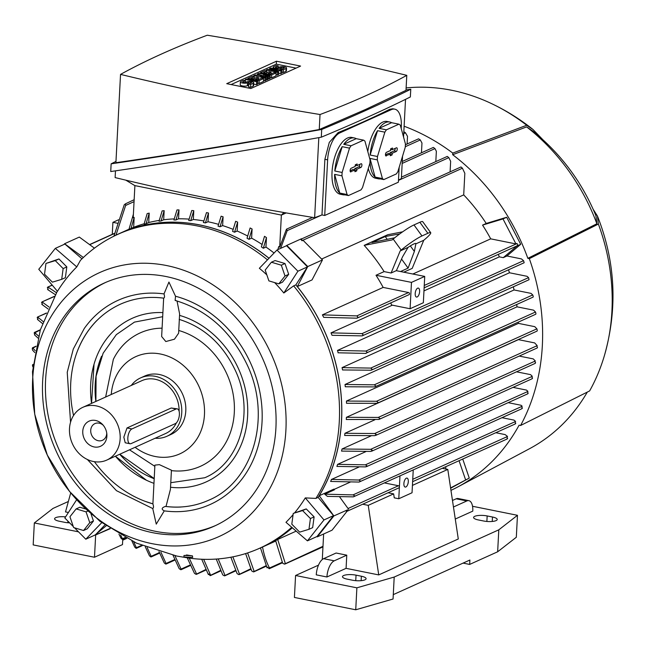 <?xml version="1.0" encoding="UTF-8"?>
<svg xmlns="http://www.w3.org/2000/svg" width="645" height="645" viewBox="0 0 645 645"><rect width="100%" height="100%" fill="white"/><g stroke="black" fill="none" stroke-linecap="round" stroke-linejoin="round"><path stroke-width="0.97" d="M170.586 486.37L170.667 484.75M179.544 315.389A89.768 76.118 65.7 0 1 247.615 415.92A89.768 76.118 65.7 0 1 170.538 487.249M179.374 318.654L179.616 313.93L177.02 300.965M175.98 300.53L175.118 300.433L175.521 296.24A111.988 94.96 65.7 0 1 262.096 420.725A111.988 94.96 65.7 0 1 166.757 511.171A111.988 94.96 65.7 0 1 164.273 510.872L156.251 524.127L152.752 508.558C153.687 507.841 153.736 506.317 152.897 503.995L154.897 465.134L159.371 464.642L171.433 470.189L170.667 484.814M165.185 506.47L166.015 506.494L165.185 506.47C161.54 507.849 161.234 509.316 164.273 510.872L166.757 511.171M170.425 489.353L166.015 506.486A107.667 91.292 -114.3 0 0 181.027 507.018M87.381 459.498L116.463 490.676L152.752 508.55M153.945 483.339A89.768 76.118 65.7 0 1 146.423 480.235A89.768 76.118 65.7 0 1 115.407 456.192M91.558 403.383A89.768 76.118 65.7 0 1 94.033 364.215A89.768 76.118 65.7 0 1 162.895 312.615M70.547 422.217L67.233 372.254L73.32 348.977L84.261 328.507A111.988 94.96 65.7 0 1 164.007 293.918C164.765 296.507 164.66 297.885 163.685 298.055M111.246 394.49A53.366 45.255 65.7 0 1 160.492 354.024A53.366 45.255 65.7 0 1 204.457 414.638A53.366 45.255 65.7 0 1 155.123 456.483A53.366 45.255 65.7 0 1 135.095 447.299M179.374 318.59L178.609 333.215L174.448 339.206L165.821 341.544L161.645 336.513L163.653 298.143M105.651 397.022L113.351 359.338A73.191 62.065 65.7 0 1 162.08 328.176M164.007 293.918L168.934 282.058L175.521 296.24M215.656 525.506A133.418 113.133 65.7 0 1 155.518 531.335A133.418 113.133 65.7 0 1 45.602 379.8A133.418 113.133 65.7 0 1 105.845 282.341M275.907 428.046A133.418 113.133 65.7 0 1 214.188 526.183A133.418 113.133 65.7 0 1 96.29 504.753A133.418 113.133 65.7 0 1 42.651 381.131A133.418 113.133 65.7 0 1 104.369 282.994A133.418 113.133 65.7 0 1 222.267 304.432A133.418 113.133 65.7 0 1 275.907 428.046M96.814 320.549A107.667 91.292 -114.3 0 0 77.424 351.049A107.667 91.292 -114.3 0 0 73.554 415.493M94.42 461.691A107.667 91.292 -114.3 0 0 145.319 501.399A107.667 91.292 -114.3 0 0 152.865 503.85L145.319 501.399M101.588 356.225A85.97 72.901 -114.3 0 0 95.855 401.448M119.696 454.249A85.97 72.901 -114.3 0 0 154.187 478.703M178.754 330.49A73.191 62.065 65.7 0 1 234.304 412.469A73.191 62.065 65.7 0 1 171.409 470.624M131.29 385.444A32.024 27.154 65.7 0 1 140.578 377.906L144.625 376.075A32.024 27.154 65.7 0 1 159.42 374.519A32.024 27.154 65.7 0 1 185.188 402.375A32.024 27.154 65.7 0 1 170.981 434.44L166.934 436.27A32.024 27.154 65.7 0 1 155.139 438.245M140.578 377.906A32.024 27.154 65.7 0 1 155.364 376.349A32.024 27.154 65.7 0 1 181.14 404.205A32.024 27.154 65.7 0 1 166.934 436.27M82.899 407.293A28.969 24.566 65.7 0 1 96.282 405.89A28.969 24.566 65.7 0 1 119.599 431.094A28.969 24.566 65.7 0 1 106.748 460.103A28.969 24.566 65.7 0 1 93.372 461.506A28.969 24.566 65.7 0 1 70.047 436.302A28.969 24.566 65.7 0 1 82.899 407.293L141.827 380.679A28.969 24.566 65.7 0 1 155.211 379.276A28.969 24.566 65.7 0 1 179.117 411.284M176.399 422.846A28.969 24.566 65.7 0 1 165.676 433.488L106.748 460.103M130.008 443.744L125.211 442.776L123.832 437.125L127.009 427.966L171.207 408.011L177.214 408.833A7.627 3.451 101.4 0 0 176.093 408.995L131.894 428.949A7.627 3.451 101.4 0 0 127.831 437.931A7.627 3.451 101.4 0 0 130.008 443.744A7.627 3.451 101.4 0 0 131.129 443.591L175.327 423.628A7.627 3.451 101.4 0 0 179.391 414.646A7.627 3.451 101.4 0 0 177.214 408.833M94.13 446.945A13.803 11.699 65.7 0 1 82.762 431.271A13.803 11.699 65.7 0 1 95.516 420.451A13.803 11.699 65.7 0 1 102.499 424.426A13.803 11.699 65.7 0 1 106.852 434.069A13.803 11.699 65.7 0 1 94.13 446.945M106.731 433.029A9.151 7.756 65.7 0 1 102.482 440.277A9.151 7.756 65.7 0 1 98.258 440.72A9.151 7.756 65.7 0 1 90.897 432.763A9.151 7.756 65.7 0 1 94.952 423.604A9.151 7.756 65.7 0 1 99.177 423.16A9.151 7.756 65.7 0 1 103.192 425.208M32.661 379.123A144.859 122.832 65.7 0 1 166.563 265.538A144.859 122.832 65.7 0 1 285.904 430.062A144.859 122.832 65.7 0 1 151.994 543.646A144.859 122.832 65.7 0 1 32.661 379.123M76.779 266.909A167.216 141.795 -114.3 0 0 57.461 291.322L38.773 269.279L55.325 248.373L76.779 266.909L80.415 260.362A172.223 146.036 65.7 0 1 117.858 234.32A172.223 146.036 65.7 0 1 197.41 225.96A172.223 146.036 65.7 0 1 267.473 259.854M94.984 535.052L106.119 525.86M257.17 549.322A172.304 146.101 -114.3 0 0 261.87 547.315A172.304 146.101 -114.3 0 0 292.33 527.795M316.937 536.551L317.324 536.842L333.868 515.935L319.227 495.747A172.304 146.101 -114.3 0 0 297.313 286.565L307.746 266.562L286.791 245.382L286.283 245.81M269.029 258.242A172.304 146.101 -114.3 0 0 199.619 224.887A172.304 146.101 -114.3 0 0 120.043 233.256A172.304 146.101 -114.3 0 0 115.431 235.449M83.358 257.492L64.581 243.729L64.016 244.447M55.325 248.373L64.895 244.052L81.988 258.814M117.858 234.32L120.067 233.321A172.223 146.036 65.7 0 1 268.989 258.29M266.82 274.851A167.216 141.795 -114.3 0 0 259.355 268.272L276.963 250.018L286.541 245.697L307.496 266.877L295.853 284.888A172.223 146.036 65.7 0 1 341.503 420.564A172.223 146.036 65.7 0 1 318.122 497.408L333.554 515.621L317.009 536.519L307.431 540.849L285.977 522.305A167.216 141.795 -114.3 0 0 293.08 514.654M292.274 527.747A172.223 146.036 65.7 0 1 261.838 547.25L259.629 548.242A172.223 146.036 65.7 0 1 189.17 558.135L176.819 556.063L136.45 543.13L99.991 521.354L69.587 491.522L47.303 455.08L34.733 414.251L32.492 371.714L40.296 329.974L57.316 291.145M104.901 524.998L95.371 534.874L85.793 539.204L74.538 527.828M295.853 284.888L293.644 285.88A172.223 146.036 65.7 0 1 339.286 421.564A172.223 146.036 65.7 0 1 315.913 498.408L318.122 497.408M204.409 222.727A172.304 146.101 -114.3 0 0 203.409 222.525L206.481 212.6A181.406 153.824 -114.3 0 1 207.48 212.802A181.406 153.824 -114.3 0 1 208.48 213.003L205.408 222.928A172.304 146.101 -114.3 0 0 204.409 222.727M203.86 220.945A172.304 146.101 -114.3 0 0 193.331 219.477L190.71 220.655A172.304 146.101 -114.3 0 0 188.703 220.469L191.775 210.504A181.406 153.824 -114.3 0 1 193.79 210.697L190.71 220.655M189.082 219.115A172.304 146.101 -114.3 0 0 178.544 218.8L175.932 219.977A172.304 146.101 -114.3 0 0 173.908 220.01L176.996 209.915A181.406 153.824 -114.3 0 1 179.012 209.907L175.932 219.977M174.215 218.905A172.304 146.101 -114.3 0 0 163.677 219.776L161.065 220.961A172.304 146.101 -114.3 0 0 159.033 221.227L162.121 210.907A181.406 153.824 -114.3 0 1 164.161 210.673L161.065 220.961M159.251 220.405A172.304 146.101 -114.3 0 0 148.721 222.541L146.101 223.726A172.304 146.101 -114.3 0 0 144.053 224.25L147.165 213.592A181.406 153.824 -114.3 0 1 149.213 213.124L146.101 223.726M144.182 223.759A172.304 146.101 -114.3 0 0 133.652 227.306L131.04 228.491A172.304 146.101 -114.3 0 0 128.976 229.306L133.394 214.213M274.069 253.017A172.304 146.101 -114.3 0 0 265.958 247.059L263.345 248.244A172.304 146.101 -114.3 0 0 261.394 246.914L264.506 236.312A181.406 153.824 -114.3 0 1 266.458 237.586L263.345 248.244M262.064 244.439A172.304 146.101 -114.3 0 0 251.614 238.142L249.002 239.319A172.304 146.101 -114.3 0 0 247.035 238.247L250.123 227.967A181.406 153.824 -114.3 0 1 252.09 228.999L249.002 239.319M247.648 236.014A172.304 146.101 -114.3 0 0 237.167 231.031L234.554 232.208A172.304 146.101 -114.3 0 0 232.579 231.37L235.659 221.3A181.406 153.824 -114.3 0 1 237.634 222.114L234.554 232.208M233.143 229.354A172.304 146.101 -114.3 0 0 222.638 225.589L220.026 226.774A172.304 146.101 -114.3 0 0 218.034 226.153L221.114 216.196A181.406 153.824 -114.3 0 1 223.097 216.801L220.026 226.774M218.542 224.355A172.304 146.101 -114.3 0 0 208.021 221.751L205.408 222.928M521.015 405.253L522.2 406.253L358.797 480.041L360.466 481.017L359.072 482.065L330.611 481.444A172.304 146.101 -114.3 0 0 331.57 479.412L358.999 467.028M337.617 464.36L365.384 464.827L367.037 465.803L365.57 466.891L336.892 466.432A172.304 146.101 -114.3 0 0 337.617 464.36L365.949 451.573M342.035 448.985L370.706 449.315L372.342 450.299L370.794 451.419L341.528 451.097A172.304 146.101 -114.3 0 0 342.035 448.985L371.206 435.81M344.946 433.295L374.721 433.521L376.333 434.52L374.713 435.673L344.64 435.456A172.304 146.101 -114.3 0 0 344.946 433.295L374.89 419.774M346.292 419.516A172.304 146.101 -114.3 0 0 346.357 418.42A172.304 146.101 -114.3 0 0 346.405 417.315L518.411 339.641L534.665 342.914L537.204 345.639L378.26 417.42L379.857 418.428L379.01 419.411L346.292 419.516M346.518 403.286A172.304 146.101 -114.3 0 0 346.438 401.053L518.435 323.379L534.778 326.668L536.906 328.837L537.285 330.393L537.1 331.079L377.148 403.31L346.518 403.286M518.378 322.073A172.304 146.101 65.7 0 1 518.435 323.379M345.301 386.774A172.304 146.101 -114.3 0 0 345.019 384.501L517.016 306.827L533.576 310.156L535.495 312.019L535.947 313.543L535.793 314.212L374.818 386.903L345.301 386.774M516.701 304.505A172.304 146.101 65.7 0 1 517.016 306.827M342.568 369.956A172.304 146.101 -114.3 0 0 342.068 367.634L514.065 289.96L531.02 293.37L532.73 294.934L533.254 296.426L533.125 297.087L371.173 370.222L342.568 369.956M513.347 286.815A172.304 146.101 65.7 0 1 514.065 289.96M338.206 352.807A172.304 146.101 -114.3 0 0 337.472 350.437L509.469 272.762L527.021 276.294L528.561 277.624L529.061 279.72L365.433 353.428M508.51 269.803A172.304 146.101 65.7 0 1 509.469 272.762M362.176 335.884L524.167 262.733L523.563 260.677L361.958 333.659L363.175 334.836L362.176 335.884L332.022 335.295A172.304 146.101 -114.3 0 0 331.022 332.868L392.362 305.174M423.967 290.895L499.343 256.863A172.304 146.101 -114.3 0 0 498.271 254.356M390.725 302.924A172.304 146.101 65.7 0 1 391.628 305.021L410.091 308.737L411.47 282.389L376.011 275.262A172.304 146.101 65.7 0 1 383.162 287.42L408.583 292.532A1.145 0.968 65.7 0 1 408.995 294.676L356.927 318.187L323.709 317.348A172.304 146.101 -114.3 0 0 322.387 314.865L383.162 287.42M410.091 308.737L423.346 302.747L424.724 276.407L396.256 270.674L391.104 273.004L384.114 271.601L376.011 275.262M384.114 271.601A172.304 146.101 -114.3 0 0 364.191 245.358L387.766 234.716L402.641 231.821M396.369 270.698L402.577 256.775L408.067 247.374A12.199 1.524 -36 0 1 413.961 243.923A12.199 1.524 -36 0 1 415.856 243.52A12.199 1.524 -36 0 1 415.864 243.85L423.749 240.287L412.195 268.393L403.778 272.19M412.848 274.012L490.708 238.852A172.304 146.101 -114.3 0 0 482.549 225.113L486.225 223.452L506.68 217.26L520.709 244.31L506.946 255.984L521.426 258.903L523.563 260.677M286.791 245.382L301.521 238.731L300.747 239.319L301.449 239.182L302.183 240.577L462.417 168.208L464.835 173.312L463.707 194.887A172.304 146.101 65.7 0 1 486.225 223.452M463.707 194.887L321.621 259.048M307.746 266.562L322.476 259.911L312.043 279.914L297.313 286.565M319.227 495.747L333.965 489.095L334.457 489.773L324.717 494.175L353.017 494.892L354.734 495.844L353.404 496.86L327.426 496.4L324.717 494.175M334.166 489.378L350.171 482.154M502.004 417.694L513.968 420.105L515.629 421.459L353.017 494.892M515.613 423.588L515.008 421.757M515.016 423.878L515.79 423.112M522.297 408.261L521.579 406.616M521.692 408.624L522.41 407.882M508.179 402.665L521.023 405.253M331.369 479.404L359.168 480.033M365.384 464.827L527.965 391.41L526.505 390.088L513.025 387.371M528.126 393.313L527.368 391.838M527.546 393.74L528.191 393.031M370.706 449.315L532.318 376.333L530.561 374.632L516.532 371.81M532.536 378.131L531.77 376.825M532.004 378.615L532.568 377.946M374.721 433.521L535.326 360.99L533.262 358.902L519.241 356.08M535.584 362.692L534.826 361.547M535.108 363.24L535.6 362.595M379.01 419.411L537.285 347.937L537.495 347.236L536.777 346.252M346.405 417.315L378.26 417.42M346.438 401.053L376.519 401.271L378.026 402.319L377.148 403.31M345.019 384.501L374.285 384.815L375.721 385.895L374.818 386.903M342.068 367.634L370.746 368.085L372.101 369.198L371.173 370.222M365.804 353.42L338.004 352.791M337.472 350.437L365.941 351.057L367.215 352.21L366.263 353.242M506.946 255.984L503.261 257.653L499.343 256.863M330.998 332.868L362.434 333.65M503.261 257.653L517.024 245.979L520.709 244.31M517.024 245.979L517.79 244.939L516.984 243.471L515.968 243.931L502.995 218.921L506.68 217.26M502.995 218.921L482.549 225.113M302.183 240.577L303.102 240.327L322.476 259.911M462.417 168.208L460.973 166.958L301.683 238.892M398.473 180.374L448.823 157.63L450.645 161.315L450.097 171.868M312.615 217.381L286.469 229.193L287.21 230.62L280.631 248.365M448.823 157.63L447.283 156.421L401.448 177.125M402.166 163.419L434.98 148.6L436.359 151.301L435.818 161.605M434.98 148.6L433.351 147.431L402.27 161.468M405.294 146.721L420.298 139.941L421.975 143.029L421.459 152.8M420.298 139.941L418.581 138.812L405.399 144.762M403.73 133.571L405.479 132.781L407.511 136.345L407.108 143.996M405.479 132.781L403.826 131.661M495.828 432.722L505.148 434.601L507.55 436.472L412.752 479.291M507.405 438.729L506.954 436.705M506.817 438.955L507.663 438.149M34.814 352.597L32.54 350.106L32.25 348.51L32.653 347.905L35.177 350.622M384.597 482.96L398.457 485.741A1.145 0.968 65.7 0 1 398.868 487.886L347.341 511.154L346.341 511.316L347.534 509.864L347.849 510.324L346.583 511.316M415.864 243.85L414.364 251.445L408.108 268.11L400.529 271.537M322.387 314.865L356.822 315.905L357.975 317.114L356.927 318.187M515.968 243.931L490.708 238.852M424.128 287.839L516.54 246.108A1.145 0.968 -114.3 0 0 516.919 245.769M89.558 244.584L114.157 233.474A1.145 0.968 65.7 0 1 114.592 233.409M333.868 515.935L347.534 509.864M391.104 273.004L400.182 250.937L401.174 250.091A18.294 2.29 -36 0 1 421.975 235.949L427.869 233.288A18.294 2.29 -36 0 1 430.715 232.692A18.294 2.29 -36 0 1 424.749 239.44L423.749 240.287M364.191 245.358L392.184 239.916L393.184 239.069L401.174 250.091M400.182 250.937L408.067 247.374M394.748 237.763L371.947 242.52L385.202 236.538L387.266 239.376M401.553 259.072L408.108 268.11M385.202 236.538L399.787 233.869M410.341 245.906L414.364 251.445M430.715 232.692L422.725 221.67A18.294 2.29 144 0 0 419.871 222.267L413.977 224.928A18.294 2.29 144 0 0 393.184 239.069M277.713 539.478L285.267 563.327L284.421 564.125L282.647 563.198L275.633 540.655A172.304 146.101 -114.3 0 0 277.713 539.478L296.192 531.133M189.235 558.143L196.451 573.736L196.048 574.332L194.451 573.332L187.268 557.869M205.562 569.624L196.048 574.332M208.391 574.606L201.7 559.239M203.675 559.312L210.496 574.961L210.012 575.598L220.332 570.519M218.22 558.909L224.911 575.163L224.339 575.84L222.702 574.856L216.236 559.062M232.869 556.845L239.408 573.897L238.771 574.606L237.11 573.631L230.862 557.232M247.624 552.934L254.057 571.139L253.34 571.881L251.671 570.914L245.608 553.579M267.038 567.826L260.483 547.936M262.507 546.92C264.136 555.442 266.53 562.561 269.683 568.269M450.581 487.926L469.262 478.082L450.629 488.249M462.731 459.038L469.262 478.082M465.577 479.743L459.047 460.707M445.743 469.012L445.864 466.657M110.247 528.682L95.146 535.181L109.924 528.473M120.696 535.116L122.421 538.736L122.139 539.284L120.921 538.115L118.954 534.116M317.324 536.842L332.054 530.19L347.042 511.251M348.606 509.284L339.609 496.884M515.299 423.934L353.404 496.86M300.747 239.319L302.086 240.787M281.373 215.075L279.688 247.22A181.406 153.824 -114.3 0 0 278.785 246.503L277.834 249.631M134.894 185.615L133.209 217.76A181.406 153.824 -114.3 0 1 134.168 217.413L131.04 228.491M133.652 227.306L134.168 217.413M148.721 222.541L149.213 213.124M163.677 219.776L164.161 210.673M178.544 218.8L179.012 209.907M193.331 219.477L193.79 210.697M208.021 221.751L208.48 213.003M222.638 225.589L223.097 216.801M237.167 231.031L237.634 222.114M251.614 238.142L252.09 228.999M265.958 247.059L266.458 237.586M286.469 229.193L279.688 247.22M94.444 248.164L79.319 237.078L64.581 243.729M32.879 366.957L32.46 365.352L32.645 364.667L33.072 365.022M37.176 317.8L37.741 317.13L43.134 321.533M42.425 323.508L37.426 319.412M46.456 313.01L37.507 317.05L46.367 313.236M37.974 318.92L37.208 317.614M48.181 309.028L41.78 304.335M42.377 303.908L41.619 302.432M41.554 302.715L42.199 302.005L49.068 307.06M54.438 296.297L41.941 301.941L54.309 296.539M55.325 294.66L47.545 289.492M48.165 289.129L47.448 287.485M47.335 287.864L48.053 287.122L56.413 292.717M52.172 285.082L47.77 287.065L52.285 285.211M521.974 408.68L359.072 482.065M32.25 348.51L36.023 346.389M37.99 338.061L34.419 334.755M34.919 334.199L34.161 333.054M40.296 329.95L34.145 333.151L34.637 332.506L38.515 336.069M210.093 575.614L208.819 573.945M160.911 552.152L166.055 563.464L165.692 564.044L164.265 562.964L159.017 551.588M147.149 547.549L151.148 556.337L150.801 556.917L149.438 555.805L145.294 546.839M322.992 546.283L284.421 564.125M133.709 541.873L136.377 547.718L136.047 548.29L134.765 547.145L131.911 541.018M269.247 568.729L267.336 567.092M269.529 568.003L282.188 562.287M265.998 565.746L253.34 571.881M113.907 236.191L124.243 204.787L125.509 203.796L125.622 205.465L115.947 235.191M134.16 199.708L125.509 203.796M250.623 568.834L238.771 574.606M235.417 570.422L224.339 575.84M174.948 555.684L181.068 569.108L180.689 569.704L179.173 568.664L173.021 555.264M286.186 212.923L281.405 215.083L134.797 185.591L125.815 180.157M283.921 212.528L281.405 215.083M402.544 156.187L401.375 178.536A1225.016 337.658 -177 0 1 398.489 180.116M399.158 167.369L398.376 182.204L324.717 215.47L327.628 159.847A22.873 10.352 -78.6 0 1 339.834 132.902L391.394 109.618A22.873 10.352 -78.6 0 1 394.756 109.15A22.873 10.352 -78.6 0 1 401.295 126.581L401.198 128.444M287.21 230.62L321.976 214.922L324.717 215.47M394.756 109.15L392.781 108.755L389.709 109.279A1225.016 337.658 3 0 1 364.949 121.131A1225.016 337.658 3 0 1 338.149 132.564L329.289 142.376L324.887 159.299L321.976 214.922A1225.016 337.658 -177 0 1 314.631 217.712A1039.909 286.638 -177 0 1 115.124 177.585L115.479 170.852M403.552 137.03L405.528 99.354M380.292 178.883A28.969 13.118 -78.6 0 1 378.325 178.81L375.664 178.27A28.969 13.118 -78.6 0 1 368.311 168.434M367.803 151.575A28.969 13.118 -78.6 0 1 382.832 122.058A28.969 13.118 -78.6 0 1 387.089 121.47L389.749 122.002A28.969 13.118 -78.6 0 1 391.596 122.703L398.924 124.179L386.428 129.822A28.969 13.118 101.4 0 0 384.863 132.169L377.486 156.501A28.969 13.118 101.4 0 0 377.309 159.879L382.437 178.568A28.969 13.118 101.4 0 0 383.815 179.584L396.32 173.94A28.969 13.118 101.4 0 0 397.876 171.594L405.253 147.262A28.969 13.118 101.4 0 0 405.431 143.883L400.303 125.195A28.969 13.118 101.4 0 0 398.924 124.179M344.938 194.846A28.969 13.118 -78.6 0 1 342.971 194.774L340.302 194.242A28.969 13.118 -78.6 0 1 332.425 167.724A28.969 13.118 -78.6 0 1 347.478 138.03A28.969 13.118 -78.6 0 1 351.727 137.433L354.395 137.974A28.969 13.118 -78.6 0 1 356.233 138.667L363.57 140.142L351.065 145.786A28.969 13.118 101.4 0 0 349.509 148.14L342.132 172.473A28.969 13.118 101.4 0 0 341.955 175.843L347.075 194.532A28.969 13.118 101.4 0 0 348.461 195.556L360.958 189.912A28.969 13.118 101.4 0 0 362.514 187.558L369.891 163.225A28.969 13.118 101.4 0 0 370.069 159.855L364.949 141.166A28.969 13.118 101.4 0 0 363.57 140.142M351.065 145.786L343.737 144.311A28.969 13.118 -78.6 0 1 350.138 138.562A28.969 13.118 -78.6 0 1 354.395 137.974M386.428 129.822L379.091 128.347A28.969 13.118 -78.6 0 1 385.5 122.598A28.969 13.118 -78.6 0 1 389.749 122.002M378.325 178.81A28.969 13.118 -78.6 0 1 376.486 178.109L383.815 179.584M382.437 178.568L375.108 177.093A28.969 13.118 -78.6 0 1 370.004 161.556M369.972 159.476A28.969 13.118 -78.6 0 1 369.98 158.404L377.309 159.879M377.486 156.501L370.157 155.034A28.969 13.118 -78.6 0 1 377.535 130.693L384.863 132.169M391.596 122.703L379.091 128.347M377.535 130.693L370.157 155.034M369.98 158.404L375.108 177.093M386.299 155.953A1.903 0.863 -78.6 0 1 385.976 155.985A1.903 0.863 -78.6 0 1 385.508 154.203A1.903 0.863 -78.6 0 1 386.492 152.301L390.548 150.47L390.628 148.858L392.474 148.028L392.386 149.632L396.441 147.81A1.903 0.863 -78.6 0 1 396.675 147.761A1.903 0.863 -78.6 0 1 397.239 149.463A1.903 0.863 -78.6 0 1 396.248 151.462L392.192 153.292L392.112 154.905L390.273 155.735L390.354 154.123L385.71 155.767M385.476 154.8L388.483 153.437L390.354 154.123M392.112 154.905L390.338 154.413M390.023 154.01L390.088 152.712L394.256 150.833A1.669 0.758 101.4 0 0 395.135 148.398M392.192 153.292L390.088 152.712M392.386 149.632L390.596 149.535M342.971 194.774A28.969 13.118 -78.6 0 1 341.124 194.081L348.461 195.556M347.075 194.532L339.746 193.057A28.969 13.118 -78.6 0 1 334.626 174.368L341.955 175.843M342.132 172.473L334.803 170.998A28.969 13.118 -78.6 0 1 342.181 146.665L349.509 148.14M356.233 138.667L343.737 144.311M342.181 146.665L334.803 170.998M334.626 174.368L339.746 193.057M350.945 171.925A1.903 0.863 -78.6 0 1 350.622 171.949A1.903 0.863 -78.6 0 1 350.154 170.167A1.903 0.863 -78.6 0 1 351.138 168.264L355.185 166.434L355.274 164.822L357.112 163.991L357.032 165.604L361.079 163.774A1.903 0.863 -78.6 0 1 361.313 163.725A1.903 0.863 -78.6 0 1 361.885 165.426A1.903 0.863 -78.6 0 1 360.886 167.434L356.838 169.264L356.75 170.869L354.911 171.707L355 170.095L350.356 171.739M350.114 170.764L353.121 169.409L355 170.095M356.75 170.869L354.984 170.385M354.669 169.974L354.734 168.684L358.902 166.797A1.669 0.758 101.4 0 0 359.781 164.362M356.838 169.264L354.734 168.684M357.032 165.604L355.234 165.499M410.768 89.244L410.357 96.96C384.783 109.698 355.097 123.106 321.307 137.183C246.987 150.503 176.794 161.951 110.73 171.538L111.142 163.822C177.198 154.236 247.39 142.779 321.71 129.46C355.5 115.391 385.186 101.983 410.768 89.244L406.019 89.937M321.307 137.183L321.71 129.46M115.971 161.427L111.142 163.822M120.534 74.393L115.906 162.709C179.665 153.47 247.446 142.408 319.251 129.532L365.554 109.465L405.995 90.356L406.785 75.344A1039.909 286.638 3 0 0 207.279 35.217A1225.016 337.658 3 0 0 161.032 54.228A1225.016 337.658 3 0 0 120.534 74.393A1039.909 286.638 3 0 0 320.033 114.52L319.251 129.532M320.033 114.52A1225.016 337.658 3 0 0 366.287 95.508A1225.016 337.658 3 0 0 406.785 75.344M318.824 137.627L314.631 217.712M300.586 66.072L250.865 88.526L226.734 83.673L276.455 61.219L300.586 66.072M278.713 71.764L277.608 72.264L266.28 69.991L267.385 69.491L277.261 70.031L269.594 68.491L270.698 67.991L282.034 70.273L280.922 70.773L271.053 70.224L278.713 71.764L278.559 74.699L276.036 74.909M282.034 70.273L281.873 73.199L278.624 73.578M266.192 77.424L265.087 77.924L253.759 75.642L255.235 74.981L263.337 75.884L257.444 73.982L258.919 73.312L270.247 75.594L269.142 76.094L263.474 74.949L268.038 76.594L260.532 76.287L266.192 77.424L266.038 80.351L264.934 80.851L263.515 80.561M270.247 75.594L270.094 78.521L267.917 78.803M268.038 76.594L267.885 79.52L266.071 79.746M257.726 81.246L256.613 81.746L245.285 79.472L246.39 78.972L257.726 81.246L257.565 84.173L256.46 84.672L253.703 84.124M250.574 87.333L250.728 84.406L253.3 83.245A3.814 1.048 3 0 0 253.775 82.77L253.622 85.704A3.814 1.048 -177 0 1 253.146 86.172L250.574 87.333L248.575 86.938L248.728 84.003L251.3 82.842A1.524 0.419 3 0 0 251.494 82.657A1.524 0.419 3 0 0 250.365 82.189A1.524 0.419 3 0 0 248.639 82.31L247.535 82.802L247.382 85.729A3.814 1.048 -177 0 1 243.068 86.035A3.814 1.048 -177 0 1 240.238 84.866L240.392 81.939A3.814 1.048 3 0 0 243.221 83.108A3.814 1.048 3 0 0 247.535 82.802M248.664 85.172A1.524 0.419 3 0 0 248.486 85.237L247.382 85.729M263.611 78.585L259.193 80.585L247.865 78.303L252.284 76.312L254.283 76.707L250.969 78.206L253.638 78.746L256.581 77.416L258.581 77.819L255.638 79.15L258.298 79.682L261.612 78.182L263.611 78.585L263.458 81.512L259.04 83.511L257.621 83.221M276.141 72.933L271.714 74.925L260.387 72.651L264.805 70.652L266.804 71.055L263.491 72.554L266.159 73.087L269.102 71.756L271.102 72.159L268.159 73.49L270.819 74.03L274.141 72.53L276.141 72.933L275.987 75.86L271.561 77.852L270.142 77.569M283.349 72.53L283.502 69.604L286.082 68.443A3.814 1.048 3 0 0 286.557 67.967L286.404 70.902A3.814 1.048 -177 0 1 285.928 71.369L283.349 72.53L281.93 72.248M231.112 84.551L276.302 64.145L296.047 68.112M269.594 68.491L269.537 69.604M266.28 69.991L266.232 70.942M277.608 72.264L277.455 75.191M280.922 70.773L280.769 73.699M257.444 73.982L257.379 75.215M253.759 75.642L253.711 76.594M265.087 77.924L264.934 80.851M267.296 76.924L267.143 79.851M269.142 76.094L268.989 79.021M256.613 81.746L256.46 84.672M245.285 79.472L245.229 80.657M245.35 82.463L245.447 80.706L243.447 80.302L240.867 81.464A3.814 1.048 3 0 0 240.392 81.939M250.728 84.406L248.728 84.003M253.775 82.77A3.814 1.048 3 0 0 250.945 81.609A3.814 1.048 3 0 0 246.64 81.907L245.535 82.407A1.524 0.419 3 0 1 243.81 82.52A1.524 0.419 3 0 1 242.681 82.052A1.524 0.419 3 0 1 242.867 81.867L242.851 82.262M245.447 80.706L242.867 81.867M254.283 76.707L254.194 78.496M247.865 78.303L247.817 79.254M259.193 80.585L259.04 83.511M258.581 77.819L258.492 79.601M266.804 71.055L266.716 72.837M260.387 72.651L260.338 73.603M271.714 74.925L271.561 77.852M271.102 72.159L271.013 73.941M278.132 67.66L278.229 65.903L276.229 65.5L273.649 66.661A3.814 1.048 3 0 0 273.174 67.128A3.814 1.048 3 0 0 276.004 68.297A3.814 1.048 3 0 0 280.309 67.999L280.212 69.902M283.502 69.604L281.502 69.2L284.082 68.039A1.524 0.419 3 0 0 284.276 67.854A1.524 0.419 3 0 0 283.139 67.386A1.524 0.419 3 0 0 281.413 67.499L280.309 67.999M281.502 69.2L281.454 70.152M286.557 67.967A3.814 1.048 3 0 0 283.727 66.798A3.814 1.048 3 0 0 279.414 67.104L278.309 67.596A1.524 0.419 3 0 1 276.592 67.717A1.524 0.419 3 0 1 275.455 67.249A1.524 0.419 3 0 1 275.649 67.064L275.625 67.459M278.229 65.903L275.649 67.064M276.455 61.219L276.302 64.145M78.505 531.835L34.33 522.95L33.177 544.904L94.493 557.24L95.645 535.277M94.493 557.24L122.485 544.598L122.711 540.204L126.702 538.398M70.708 492.917L65.516 511.912L68.41 512.493M69.628 522.861A9.151 2.524 -177 0 1 64.637 522.313L59.308 521.241A9.151 2.524 -177 0 1 54.591 518.765A9.151 2.524 -177 0 1 65.58 516.863M34.33 522.95L52.995 508.429L68.362 501.488M112.278 234.32L112.907 222.34L118.543 219.792M112.907 222.34L117.446 223.251M424.724 276.407L411.47 282.389M419.621 291.572A4.571 2.072 -78.6 0 1 416.509 297.055A4.571 2.072 -78.6 0 1 415.195 293.572A4.571 2.072 -78.6 0 1 418.307 288.089A4.571 2.072 -78.6 0 1 419.621 291.572M413.235 470.028L412.042 492.764L398.779 498.754L394.248 497.843L393.652 493.876L368.239 505.349L378.736 574.913L346.083 568.342L326.926 576.993A13.722 6.216 -78.6 0 1 334.247 560.827L346.768 555.168L346.083 568.342M388.08 492.756L393.652 493.876M399.973 476.01L398.779 498.754M442.22 468.302L447.791 469.423L412.429 485.395M362.667 504.229L368.239 505.349M472.527 506.269L517.467 515.307L498.803 529.827L394.2 577.057L393.055 599.02L355.734 609.783L294.418 597.447L295.571 575.493L318.477 565.149M322.298 559.497L323.637 533.987M326.926 576.993L316.268 574.848A13.722 6.216 101.4 0 1 323.588 558.683L336.11 553.023L346.768 555.168M447.791 469.423L458.289 538.986L378.736 574.913M453.459 506.986L466.835 500.947A13.722 6.216 -78.6 0 1 468.851 500.665A13.722 6.216 -78.6 0 1 472.777 511.13L455.281 519.032M468.851 500.665L458.192 498.521A13.722 6.216 101.4 0 0 456.176 498.803L452.476 500.472M478.316 519.934A9.151 2.524 -177 0 1 473.599 517.459A9.151 2.524 -177 0 1 487.16 515.944L492.49 517.016A9.151 2.524 -177 0 1 497.206 519.491A9.151 2.524 -177 0 1 483.653 521.007L478.316 519.934M347.204 579.146A9.151 2.524 -177 0 1 342.487 576.67A9.151 2.524 -177 0 1 356.04 575.155L361.369 576.227A9.151 2.524 -177 0 1 366.086 578.702A9.151 2.524 -177 0 1 352.533 580.218L347.204 579.146M394.2 577.057L356.878 587.829L295.571 575.493M355.734 609.783L356.878 587.829M517.467 515.307L516.314 537.261L497.65 551.781L498.803 529.827M497.65 551.781L469.657 564.423L463.094 563.101M393.281 594.625L469.891 560.029L469.657 564.423M408.108 483.105A4.571 2.072 -78.6 0 1 405.197 487.072A4.571 2.072 -78.6 0 1 403.891 483.581A4.571 2.072 -78.6 0 1 407.003 478.098A4.571 2.072 -78.6 0 1 408.309 481.589A4.571 2.072 -78.6 0 1 408.108 483.105M593.207 209.367L597.439 216.019L598.375 224.065L529.319 258.637A199.748 169.377 65.7 0 1 520.579 425.498L519.096 425.2A198.225 168.087 65.7 0 1 457.708 486.983A198.225 168.087 65.7 0 1 450.952 490.361M529.319 258.637L527.844 258.339A198.225 168.087 65.7 0 0 452.677 154.711L452.766 153.083L526.715 125.259L532.955 129.452L542.59 139.425M404.117 126.235A199.748 169.377 65.7 0 1 452.766 153.083M406.124 87.938A194.411 164.854 65.7 0 1 451.774 90.292A194.411 164.854 65.7 0 1 490.297 103.023A194.411 164.854 65.7 0 1 526.715 125.259M452.677 154.711L526.626 126.904A192.887 163.556 65.7 0 1 596.883 223.759L527.844 258.339M587.305 392.087A192.887 163.556 65.7 0 1 529.537 448.702L457.708 486.983M526.626 126.904L532.955 131.177C561.077 154.034 582.064 182.213 595.916 215.704L596.883 223.759M598.375 224.065A194.411 164.854 65.7 0 1 604.389 355.661A194.411 164.854 65.7 0 1 589.627 390.926L520.579 425.498M293.644 285.88L283.824 292.999A167.216 141.795 -114.3 0 0 274.649 282.599M294.676 512.759A167.216 141.795 -114.3 0 0 305.295 497.9L315.913 498.408M291.725 527.279A172.223 146.036 65.7 0 1 259.629 548.242M183.93 556.974L184.002 555.45L186.244 555.482L192.395 555.821L192.702 557.401L183.93 556.974L192.702 557.401M185.341 555.563L186.631 554.958L191.702 555.797M305.295 497.9L323.983 519.943L307.431 540.849M333.554 515.621L323.983 519.943M308.979 529.303L312.664 527.642L314.107 516.871L306.246 508.921L293.249 513.404L302.561 510.582L310.422 518.532L308.979 529.303L299.667 532.125L291.806 524.175L293.249 513.404M306.246 508.921L302.561 510.582M314.107 516.871L310.422 518.532M101.733 522.676L85.793 539.204M73.304 526.578L64.839 518.016L76.618 499.794M85.519 508.937L79.827 507.244L76.142 508.905L86.059 511.864L89.768 522.676L83.552 530.521L73.643 527.554L69.934 516.75L76.142 508.905M83.552 530.521L87.236 528.852L93.444 521.007L91.042 514.009M87.793 511.082L86.059 511.864M93.444 521.007L89.768 522.676M61.694 279.341L65.379 277.681L66.822 266.909L58.961 258.959L45.964 263.442L55.277 260.628L63.145 268.578L61.694 279.341L52.39 282.163L44.521 274.214L45.964 263.442M66.822 266.909L63.145 268.578M58.961 258.959L55.277 260.628M307.496 266.877L297.917 271.206L283.824 292.999M276.963 250.018L297.917 271.206M278.801 283.84L282.486 282.179L288.694 274.335L284.993 263.531L275.076 260.564L271.392 262.225L281.309 265.192L285.017 275.995L278.801 283.84L268.892 280.881L265.184 270.07L271.392 262.225M288.694 274.335L285.017 275.995M284.993 263.531L281.309 265.192M131.894 428.949L127.009 427.966M176.093 408.995L171.207 408.011M376.519 401.271L536.906 328.837M374.285 384.815L535.495 312.019M370.746 368.085L532.73 294.934M365.941 351.057L528.561 277.624M348.042 508.51L398.457 485.741M356.822 315.905L408.583 292.532M424.257 285.453L517.056 243.544M89.711 244.697L114.576 233.466M419.871 222.267L427.869 233.288M413.977 224.928L421.975 235.949M122.421 538.736L125.074 537.543M166.055 563.464L174.545 559.626M151.148 556.337L159.371 552.628M136.377 547.718L141.61 545.364M125.622 205.465L134.055 201.659M181.068 569.108L189.88 565.133M338.149 132.564L339.834 132.902M389.709 109.279L391.394 109.618M324.887 159.299L327.628 159.847M396.248 151.462L394.256 150.833M360.886 167.434L358.902 166.797M248.639 82.31L248.486 85.237M253.3 83.245L253.146 86.172M281.413 67.499L281.276 70.12M286.082 68.443L285.928 71.369M67.854 522.764L67.943 521.152M323.588 558.683L334.247 560.827M456.176 498.803L466.835 500.947M486.87 521.458L487.16 515.944M492.256 521.458L492.49 517.016M355.75 580.669L356.04 575.155M361.136 580.669L361.369 576.227M170.78 482.694L204.739 477.751C239.996 463.15 254.92 412.01 235.481 370.754C223.025 344.39 204.255 327.265 179.173 319.38M170.417 489.474L170.586 486.322M165.813 506.454C180.995 508.292 195.282 506.22 208.682 500.23C253.445 481.702 272.093 416.606 247.051 364.578C230.999 331.288 207.021 309.906 175.118 300.433M95.895 401.424L96.089 376.204L103.127 353.226L116.334 334.626L134.45 322.113L162.677 316.703M146.423 480.235L115.391 456.2M91.55 403.391L94.033 364.215M77.424 351.049C86.132 329.103 100.386 313.518 120.196 304.287C133.813 298.208 148.342 296.16 163.79 298.159M154.84 466.327L129.5 449.823M119.744 454.233L154.195 478.566M120.043 233.256L129 229.209M412.623 481.67L507.115 438.995M261.87 547.315L275.705 541.066M32.645 364.667L33.129 364.449M375.551 435.472L535.318 363.32M366.368 466.714L527.803 393.805M32.46 347.808L36.064 346.188M371.617 451.234L532.238 378.696M34.419 332.425L40.369 329.74M210.472 575.574L220.574 571.01M166.079 564.053L174.747 560.142M151.164 556.933L159.557 553.144M285.034 564.028L322.96 546.904M136.393 548.315L142.303 545.646M269.336 568.697L282.429 562.779M122.461 539.325L125.686 537.865M253.896 571.817L266.232 566.237M239.295 574.558L250.865 569.325M196.483 574.324L205.803 570.115M224.839 575.8L235.659 570.914M181.092 569.704L190.098 565.633M273.174 67.128L273.101 68.475M490.297 103.023C505.567 110.134 519.789 118.938 532.955 129.452M597.439 216.019C615.515 261.797 617.829 308.35 604.389 355.661"/></g></svg>
